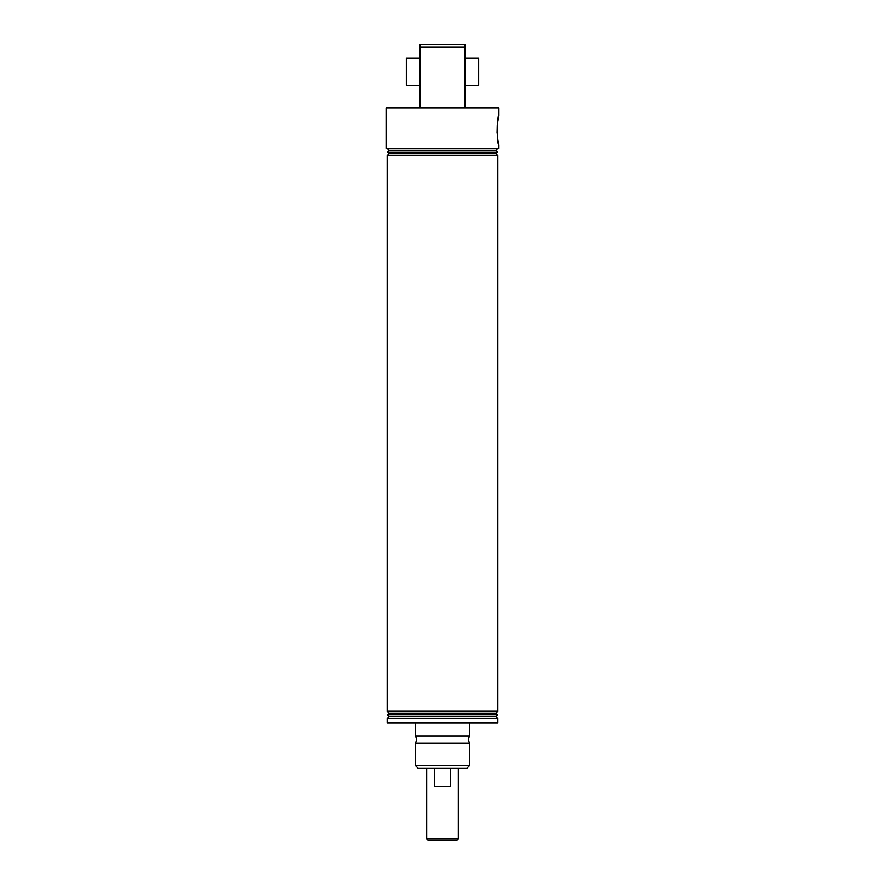 <?xml version="1.0" encoding="UTF-8"?>
<svg xmlns="http://www.w3.org/2000/svg" width="885" height="885" viewBox="0 0 885 885"><rect width="100%" height="100%" fill="white"/><g stroke="black" fill="none" stroke-linecap="round" stroke-linejoin="round"><path stroke-width="1.33" d="M469.625 743.201L415.375 743.201A7.235 7.235 0 0 0 415.375 735.977L469.625 735.977A7.235 7.235 0 0 0 469.625 743.201L469.625 765.514L466.738 768.401L418.262 768.401L415.375 765.514L469.625 765.514M497.613 138.525L498.93 144.985C496.85 145.859 496.85 114.807 498.93 115.692L497.392 123.8M497.281 124.829L497.082 133.204M415.375 743.201L415.375 765.514M498.93 115.692L498.93 107.915L386.07 107.915L386.07 148.426L498.93 148.426L498.93 144.985M495.921 150.339L389.079 150.339L387.376 152.043L497.624 152.043L495.921 150.339L497.846 148.426M497.624 152.043L495.921 153.747L389.079 153.747L387.154 155.66L387.154 711.252L497.846 711.252L497.846 155.66L387.154 155.66M495.921 713.177L389.079 713.177L387.376 714.87L497.624 714.87L495.921 713.177L497.846 711.252M497.624 714.87L495.921 716.573L389.079 716.573L387.154 718.487L387.154 722.835L497.846 722.835L497.846 718.487L387.154 718.487M464.924 44.25L464.924 47.148L420.076 47.148L420.076 44.25L464.924 44.25M420.076 47.148L420.076 107.915M464.924 107.915L464.924 47.148M456.494 840.75L428.506 840.75L426.692 838.947L458.308 838.947L456.494 840.75M434.69 768.401L434.69 786.488L450.31 786.488L450.31 768.401M420.076 58.178L406.326 58.178L406.326 85.303L420.076 85.303M464.924 85.303L478.674 85.303L478.674 58.178L464.924 58.178M469.537 722.835L469.537 735.977M495.921 153.747L497.846 155.66M495.921 716.573L497.846 718.487M389.079 716.573L387.376 714.87M389.079 713.177L387.154 711.252M389.079 153.747L387.376 152.043M389.079 150.339L387.154 148.426M415.463 722.835L415.463 735.977M458.308 768.401L458.308 838.947M426.692 768.401L426.692 838.947"/></g></svg>
